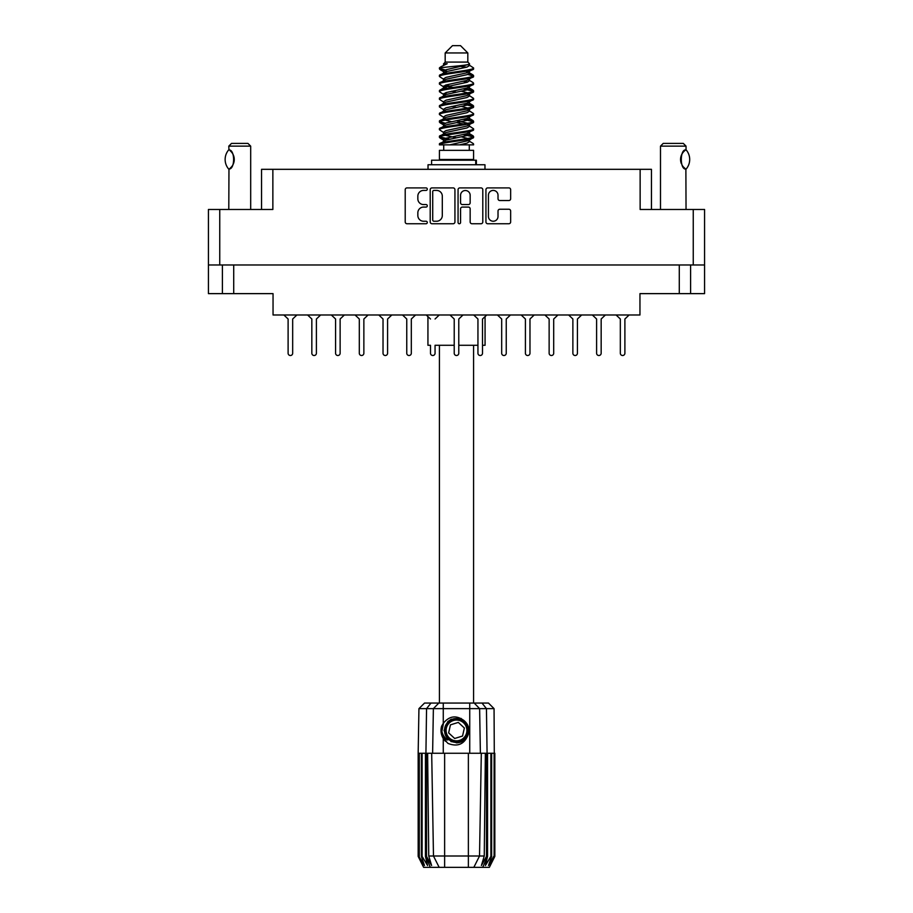 <?xml version="1.0" encoding="UTF-8"?>
<svg xmlns="http://www.w3.org/2000/svg" width="913" height="913" viewBox="0 0 913 913"><rect width="100%" height="100%" fill="white"/><g stroke="black" fill="none" stroke-linecap="round" stroke-linejoin="round"><path stroke-width="1.37" d="M488.432 216.449A4.793 4.793 0 0 0 493.225 221.243A4.793 4.793 0 0 0 498.019 216.449L498.019 211.029A1.792 1.792 0 0 1 499.81 209.237L508.861 209.237A1.792 1.792 0 0 1 510.652 211.029L510.652 221.95A1.792 1.792 0 0 1 508.861 223.742L487.725 223.742A1.792 1.792 0 0 1 485.933 221.95L485.933 189.699A1.792 1.792 0 0 1 487.725 187.907L508.861 187.907A1.792 1.792 0 0 1 510.652 189.699L510.652 198.749A1.792 1.792 0 0 1 508.861 200.54L499.81 200.54A1.792 1.792 0 0 1 498.019 198.749L498.019 195.211A4.793 4.793 0 0 0 493.225 190.418A4.793 4.793 0 0 0 488.432 195.211L488.432 216.449M459.319 223.742A1.255 1.255 0 0 0 460.574 222.487L460.574 208.872A1.792 1.792 0 0 1 462.366 207.08L468.369 207.08A1.792 1.792 0 0 1 470.161 208.872L470.161 221.95A1.792 1.792 0 0 0 471.953 223.742L481.003 223.742A1.792 1.792 0 0 0 482.794 221.95L482.794 189.699A1.792 1.792 0 0 0 481.003 187.907L459.855 187.907A1.792 1.792 0 0 0 458.064 189.699L458.064 222.487A1.255 1.255 0 0 0 459.319 223.742M261.552 209.476L261.552 169.316L272.861 169.316L272.861 209.476L219.748 209.476L219.748 264.975L208.426 264.975L208.426 209.476L219.748 209.476M693.252 209.476L704.574 209.476L704.574 264.975L693.252 264.975L693.252 209.476L640.139 209.476L640.139 169.316L651.448 169.316L651.448 209.476M208.426 264.975L208.426 293.632L222.395 293.632L222.395 264.975L222.395 293.632L273.044 293.632L273.044 314.985L639.956 314.985L639.956 293.632L679.283 293.632L679.283 264.975M454.936 221.95L454.936 189.699A1.792 1.792 0 0 0 453.145 187.907L431.997 187.907A1.792 1.792 0 0 0 430.206 189.699L430.206 221.95A1.792 1.792 0 0 0 431.997 223.742L453.145 223.742A1.792 1.792 0 0 0 454.936 221.95M423.575 190.418L426.04 190.418A1.255 1.255 0 0 0 427.295 189.162A1.255 1.255 0 0 0 426.04 187.907L407.004 187.907A1.792 1.792 0 0 0 405.212 189.699L405.212 221.95A1.792 1.792 0 0 0 407.004 223.742L426.04 223.742A1.255 1.255 0 0 0 427.295 222.487A1.255 1.255 0 0 0 426.04 221.243L423.575 221.243A5.729 5.729 0 0 1 417.846 215.502L417.846 212.82A5.729 5.729 0 0 1 423.575 207.08L426.04 207.08A1.255 1.255 0 0 0 427.295 205.824A1.255 1.255 0 0 0 426.04 204.569L423.575 204.569A5.729 5.729 0 0 1 417.846 198.84L417.846 196.158A5.729 5.729 0 0 1 423.575 190.418M640.139 169.316L272.861 169.316M693.252 264.975L219.748 264.975M704.574 264.975L704.574 293.632L679.283 293.632M433.972 190.418A1.255 1.255 0 0 0 432.716 191.673L432.716 219.987A1.255 1.255 0 0 0 433.972 221.243L436.562 221.243A5.729 5.729 0 0 0 442.303 215.502L442.303 196.158A5.729 5.729 0 0 0 436.562 190.418L433.972 190.418M470.161 195.302A4.793 4.793 0 0 0 465.368 190.509A4.793 4.793 0 0 0 460.574 195.302L460.574 202.777A1.792 1.792 0 0 0 462.366 204.569L468.369 204.569A1.792 1.792 0 0 0 470.161 202.777L470.161 195.302M690.605 264.975L690.605 293.632M629.137 314.985L624.891 319.002L624.891 353.228A2.283 2.283 0 0 1 622.609 355.511A2.283 2.283 0 0 1 620.326 353.228L620.326 319.002L616.092 314.985M296.908 314.985L292.674 319.002L292.674 353.228A2.283 2.283 0 0 1 290.391 355.511A2.283 2.283 0 0 1 288.109 353.228L288.109 319.002L283.863 314.985M320.646 314.985L316.4 319.002L316.4 353.228A2.283 2.283 0 0 1 314.118 355.511A2.283 2.283 0 0 1 311.835 353.228L311.835 319.002L307.601 314.985M510.481 314.985L506.247 319.002L506.247 353.228A2.283 2.283 0 0 1 503.965 355.511A2.283 2.283 0 0 1 501.682 353.228L501.682 319.002L497.437 314.985M557.946 314.985L553.7 319.002L553.7 353.228A2.283 2.283 0 0 1 551.418 355.511A2.283 2.283 0 0 1 549.135 353.228L549.135 319.002L544.901 314.985M605.399 314.985L601.165 319.002L601.165 353.228A2.283 2.283 0 0 1 598.882 355.511A2.283 2.283 0 0 1 596.6 353.228L596.6 319.002L592.354 314.985M344.372 314.985L340.127 319.002L340.127 353.228A2.283 2.283 0 0 1 337.844 355.511A2.283 2.283 0 0 1 335.573 353.228L335.573 319.002L331.328 314.985M391.825 314.985L387.591 319.002L387.591 353.228A2.283 2.283 0 0 1 385.309 355.511A2.283 2.283 0 0 1 383.026 353.228L383.026 319.002L378.792 314.985M454.218 345.285L435.056 345.285L435.056 353.228A2.283 2.283 0 0 1 432.773 355.511A2.283 2.283 0 0 1 430.491 353.228L430.491 345.285L427.935 345.285L427.935 316.583M288.109 353.228L288.109 319.002M292.674 319.002L292.674 353.228M335.573 353.228L335.573 319.002M340.127 319.002L340.127 353.228M383.026 353.228L383.026 319.002M387.591 319.002L387.591 353.228M430.491 353.228L430.491 345.285M435.056 345.285L435.056 353.228M430.491 319.002L426.245 314.985M439.29 314.985L435.056 319.002M368.099 314.985L363.865 319.002L363.865 353.228A2.283 2.283 0 0 1 361.582 355.511A2.283 2.283 0 0 1 359.3 353.228L359.3 319.002L355.054 314.985M415.563 314.985L411.318 319.002L411.318 353.228A2.283 2.283 0 0 1 409.035 355.511A2.283 2.283 0 0 1 406.753 353.228L406.753 319.002L402.519 314.985M311.835 353.228L311.835 319.002L311.835 353.228M316.4 319.002L316.4 353.228L316.4 319.002M359.3 353.228L359.3 319.002L359.3 353.228M363.865 319.002L363.865 353.228L363.865 319.002M406.753 353.228L406.753 319.002L406.753 353.228M411.318 319.002L411.318 353.228L411.318 319.002M463.017 314.985L458.783 319.002L458.783 353.228A2.283 2.283 0 0 1 456.5 355.511A2.283 2.283 0 0 1 454.218 353.228L454.218 319.002L449.983 314.985M454.218 353.228L454.218 319.002M458.783 319.002L458.783 353.228M501.682 353.228L501.682 319.002L501.682 353.228M506.247 319.002L506.247 353.228L506.247 319.002M549.135 353.228L549.135 319.002L549.135 353.228M553.7 319.002L553.7 353.228L553.7 319.002M596.6 353.228L596.6 319.002L596.6 353.228M601.165 319.002L601.165 353.228L601.165 319.002M486.755 314.985L482.509 319.002L482.509 353.228A2.283 2.283 0 0 1 480.227 355.511A2.283 2.283 0 0 1 477.944 353.228L477.944 319.002L473.71 314.985M534.208 314.985L529.974 319.002L529.974 353.228A2.283 2.283 0 0 1 527.691 355.511A2.283 2.283 0 0 1 525.409 353.228L525.409 319.002L521.175 314.985M581.672 314.985L577.427 319.002L577.427 353.228A2.283 2.283 0 0 1 575.156 355.511A2.283 2.283 0 0 1 572.873 353.228L572.873 319.002L568.628 314.985M477.944 353.228L477.944 319.002M482.509 319.002L482.509 353.228M525.409 353.228L525.409 319.002M529.974 319.002L529.974 353.228M572.873 353.228L572.873 319.002M577.427 319.002L577.427 353.228M620.326 353.228L620.326 319.002M624.891 319.002L624.891 353.228M250.687 209.476L250.687 146.137L228.786 146.137L228.969 149.903C235.143 149.686 235.166 169.27 228.969 169.065L229.505 168.7A11.321 11.321 0 0 1 228.969 169.065L228.786 209.476M228.786 146.137L231.525 143.398L247.948 143.398L250.687 146.137M228.684 169.065A14.699 14.699 0 0 1 228.684 149.903M230.087 150.713A11.321 11.321 0 0 1 233.294 154.913M233.545 155.541A11.321 11.321 0 0 1 233.557 163.416L234.253 159.501L233.557 155.552M233.306 164.02A11.321 11.321 0 0 1 230.099 168.254L231.525 166.851M232.998 164.682L233.294 164.055M439.427 345.285L439.427 703.067M473.573 345.285L473.573 703.067M445.179 52.954L467.821 52.954L460.517 45.65L452.483 45.65L445.179 52.954L445.179 62.084L443.547 64.013M467.821 52.954L467.821 62.084L445.179 62.084M465.778 133.994L473.573 136.402C474.623 138.936 438.377 141.469 439.427 144.003L439.427 144.859C439.29 142.348 474.646 139.86 473.573 137.349L468.803 140.499L469.077 139.141M469.453 132.123L469.453 134.028L466.977 135.546L446.023 140.111L439.427 144.003M473.573 136.402L473.573 137.349M439.45 67.824L439.427 68.897L441.07 67.824L439.45 67.824L441.184 66.615L447.21 63.716L443.547 63.716L443.547 65.576M469.077 73.759L473.573 75.551C474.623 78.096 438.377 80.629 439.427 83.163L439.427 84.11C438.377 81.577 474.623 79.043 473.573 76.509L466.977 80.401L446.023 84.966L443.547 86.484L443.547 88.39L446.023 86.872L466.977 82.307L469.453 80.789L468.803 80.013L473.06 82.569L473.573 84.11C474.623 86.644 438.377 89.189 439.427 91.722L439.94 90.182L444.197 87.625M473.06 74.969L468.803 72.412L469.453 73.177L466.977 74.695L446.023 79.26L439.427 83.163M473.573 75.551L473.573 76.509M465.778 88.356L473.573 90.764C474.623 93.297 438.377 95.842 439.427 98.376L439.427 99.323C438.377 96.789 474.623 94.256 473.573 91.722L466.977 95.614L446.023 100.179L443.547 101.697L443.547 103.603L446.023 102.085L466.977 97.52L469.453 96.002L469.453 94.096M473.06 90.182L468.803 87.625L469.453 88.39L466.977 89.908L446.023 94.473L439.427 98.376M473.573 90.764L473.573 91.722M465.778 103.568L473.573 105.976C474.623 108.51 438.377 111.055 439.427 113.589L439.427 114.536C438.377 112.002 474.623 109.469 473.573 106.935L466.977 110.827L446.023 115.392L443.547 116.91L443.923 119.398M469.453 101.697L469.453 103.603L466.977 105.121L446.023 109.686L439.427 113.589M473.573 105.976L473.573 106.935M465.778 118.781L473.573 121.189C474.623 123.723 438.377 126.256 439.427 128.801L439.427 129.749C438.377 127.215 474.623 124.682 473.573 122.137L466.977 126.04L446.023 130.605L443.547 132.123L443.547 134.028M469.453 116.91L469.453 118.816L466.977 120.333L446.023 124.898L439.427 128.801M473.573 121.189L473.573 122.137M439.769 68.429L445.27 70.016M473.231 76.03L467.73 74.444M447.222 71.317L439.427 68.897M445.27 85.217L449.561 85.959M473.231 91.243L463.439 88.926M453.202 87.443L443.923 85.902M444.197 87.26L439.427 84.11M473.231 106.456L463.439 104.139M444.197 102.473L439.427 99.323M473.231 121.669L463.439 119.352M444.197 117.686L439.427 114.536M473.231 136.882L463.439 134.565M444.197 132.899L439.427 129.749M443.718 144.859L443.718 150.337M469.282 144.859L469.282 150.337M473.573 150.337L439.427 150.337L439.427 159.467L473.573 159.467L473.573 150.337M445.909 159.467L445.909 160.197M467.091 159.467L467.091 160.197M485.065 316.583L485.065 345.285L482.509 345.285M477.944 345.285L458.783 345.285M439.427 75.551L439.427 76.509C438.377 73.976 474.623 71.431 473.573 68.897L473.573 67.95C474.623 70.484 438.377 73.017 439.427 75.551L446.023 71.659L466.977 67.094L469.453 65.576L468.472 64.618M443.547 80.789L443.547 78.883L446.023 77.365L466.977 72.8L473.573 68.897M439.427 90.764C438.377 88.23 474.623 85.696 473.573 83.163M443.547 96.002L443.547 94.096L446.023 92.578L466.977 88.013L473.573 84.11M439.427 105.976L439.427 106.935C438.377 104.39 474.623 101.857 473.573 99.323L473.573 98.376C474.623 100.909 438.377 103.443 439.427 105.976L444.197 102.827M443.547 111.203L443.547 109.309L446.023 107.791L466.977 103.226L473.573 99.323M439.427 121.189L439.427 122.137C438.377 119.603 474.623 117.069 473.573 114.536L473.573 113.589C474.623 116.122 438.377 118.656 439.427 121.189L446.023 117.298L466.977 112.733L469.453 111.203L469.453 109.309M443.547 126.416L443.547 124.522L446.023 122.993L466.977 118.439L473.573 114.536M439.427 136.402L439.427 137.349C438.377 134.816 474.623 132.282 473.573 129.749L473.573 128.801C474.623 131.335 438.377 133.869 439.427 136.402L446.023 132.499L466.977 127.946L469.453 126.416L469.453 124.522M443.547 141.629L443.547 139.735L446.023 138.205L466.977 133.64L473.573 129.749M473.573 67.95L468.803 64.8M467.73 82.056L463.439 81.314M444.197 79.659L439.427 76.509M473.573 98.376L468.803 95.226M447.222 94.13L443.923 93.514M444.197 94.861L439.427 91.722M473.573 113.589L468.803 110.439M444.197 110.074L439.427 106.935M473.573 128.801L468.803 125.652M445.27 123.255L439.769 121.669M443.923 123.94L439.427 122.137M473.573 144.003L473.573 144.859L472.523 144.859L473.573 144.003L473.06 143.421L468.803 140.864M449.561 139.198L439.769 136.882M447.222 139.769L439.427 137.349M467.821 62.084L469.453 63.716L468.803 64.446L446.023 69.753L443.547 71.282L444.197 72.047L439.94 69.491M469.453 65.576L469.453 63.716C471.279 65.291 447.473 66.626 441.07 67.824M439.45 144.859L472.523 144.859M469.385 65.325L468.175 64.766M461.259 66.569L466.817 67.14M449.732 144.859L468.803 140.499M467.73 138.468L461.476 136.882M467.73 123.255L456.5 120.71M467.73 108.042L461.476 106.456M467.73 92.829L461.476 91.243M447.222 88.356L444.528 87.443M447.222 73.143L444.197 72.047M459.524 144.859L466.977 143.147L469.453 141.629L469.453 139.735M456.5 137.829L445.27 135.295M463.439 123.985L456.5 122.616M451.524 121.669L445.27 120.082M456.5 107.403L451.524 106.456M443.923 104.185L443.547 103.603M456.5 92.19L451.524 91.243M443.923 88.972L443.547 88.39M443.923 73.759L444.197 72.412M473.06 120.607L468.472 117.868M468.803 72.412L465.778 71.317M441.184 66.615L447.21 63.716M469.453 88.39L469.077 85.902M469.453 73.177L469.077 70.689M443.262 703.067L443.262 708.636L418.941 708.636L424.522 703.067L488.478 703.067L494.059 708.636L443.262 708.636L443.262 723.37C449.253 715.929 456.089 714.936 463.793 720.403C468.415 724.237 469.864 729.03 468.129 734.771C465.927 739.895 462.058 742.589 456.5 742.862L447.724 739.222L444.083 730.446L447.724 721.669L451.353 719.147M441.812 735.399L442.485 737.076M426.519 753.259L444.631 753.259L444.631 856.006L484.255 856.006L485.362 753.259L481.311 753.259L479.519 856.006L473.836 867.35L423.643 867.35L418.165 856.394L422.924 865.524L418.884 856.394L424.499 865.524L421.35 856.394L422.114 856.394L427.581 865.524L425.435 856.394L426.519 856.394L426.519 753.259L425.435 753.259L425.435 856.394M468.369 867.35L468.369 753.259L444.631 753.259M468.369 753.259L481.311 753.259M485.362 753.259L487.565 753.259L487.565 856.394L482.703 867.35L473.836 867.35L477.054 860.936M490.886 753.259L490.886 856.394L491.651 856.394L491.651 753.259L487.565 753.259M490.886 856.394L485.419 865.524L487.565 856.394M494.059 708.636L494.835 856.394L490.076 865.524L494.116 856.394L494.116 753.259L494.823 753.259L494.835 856.394L489.357 867.35L482.703 867.35M494.116 753.259L494.116 856.394M493.728 856.394L488.501 865.524L491.651 856.394M425.435 753.259L422.114 753.259L422.114 856.394M422.114 753.259L421.35 753.259L421.35 856.394M421.35 753.259L419.272 753.259L419.272 856.394M419.272 753.259L418.884 856.394M418.941 708.636L418.165 753.259L418.177 856.394L418.165 753.259L418.884 753.259M491.651 753.259L493.728 753.259M468.129 734.771C464.375 744.255 457.675 747.142 448.032 743.433L443.262 738.514L445.339 741.208M443.262 723.37L441.595 726.189C440.431 730.537 440.99 734.645 443.262 738.514L443.262 753.259M427.638 753.259L428.745 856.006L433.481 856.006L431.689 753.259M486.481 753.259L486.481 856.394L487.074 856.394L487.074 753.259L486.446 708.636L482.007 703.067M433.481 856.006L439.164 867.35L433.481 856.006L444.631 856.006L444.631 867.35M428.745 856.006L431.598 865.524L426.519 856.394M486.481 856.394L481.402 865.524L484.255 856.006M441.036 729.407L441.139 732.488M441.15 732.58L443.25 738.491M431.587 164.762L431.587 160.197L476.358 160.197L476.358 164.762M484.974 169.316L484.974 164.762L428.026 164.762L428.026 169.316M445.019 740.055A14.973 14.973 0 0 1 441.595 729.122L443.558 722.936L441.675 732.477L446.331 741.436L441.675 732.477L443.547 722.936M463.564 722.811A10.408 10.408 0 0 0 448.865 723.381A10.408 10.408 0 0 0 449.436 738.081A10.408 10.408 0 0 0 464.135 737.51A10.408 10.408 0 0 0 463.564 722.811M461.213 718.463L450.896 719.398L444.905 727.844C444.072 732.249 445.247 736.026 448.431 739.165L453.898 742.041L450.954 741.55M444.699 731.861L444.905 727.832C449.15 718.326 455.701 716.283 464.569 721.726C472.409 728.232 467.148 742.463 456.968 742.315C449.721 741.892 445.612 738.092 444.631 730.914C443.684 720.768 457.47 714.411 464.569 721.726C469.385 727.136 469.602 732.74 465.219 738.514C458.714 746.355 444.483 741.094 444.631 730.914C445.053 723.667 448.854 719.558 456.032 718.577C466.178 717.629 472.535 731.416 465.219 738.514C458.714 746.355 444.483 741.094 444.631 730.914C445.053 723.667 448.854 719.558 456.032 718.577C466.178 717.629 472.535 731.416 465.219 738.514C459.81 743.33 454.206 743.547 448.431 739.165C440.591 732.66 445.852 718.428 456.032 718.577C463.279 718.999 467.388 722.799 468.369 729.978C467.947 737.225 464.146 741.333 456.968 742.315C446.879 743.25 440.5 729.601 447.701 722.468M450.748 740.842L448.431 739.165L456.968 742.315L465.219 738.514L468.369 729.978L464.569 721.726L468.369 729.978L465.219 738.514L456.968 742.315L448.431 739.165L444.631 730.914L448.431 739.165L450.874 740.911M447.667 739.998C443.923 737.35 441.892 733.721 441.595 729.122M462.549 736.038L464.363 728.003L458.315 722.411L450.451 724.854L448.637 732.888L454.685 738.48L462.549 736.038M468.369 729.978L465.219 738.514L456.968 742.315L448.431 739.165M465.219 738.514L456.968 742.315L453.578 741.961M450.919 740.934L448.431 739.165L444.631 730.914L448.431 739.165L450.919 740.934L448.431 739.165L444.631 730.914L448.431 739.165L450.919 740.934M660.487 209.476L660.487 146.137L686.04 146.137L686.04 149.789L685.343 150.246M682.833 152.688L682.216 153.601M680.961 156.511L680.562 159.455M681.338 155.37A11.321 11.321 0 0 0 680.562 159.501L681.315 163.53M683.415 166.988L685.229 168.631M686.04 209.476L685.88 169.076A11.321 11.321 0 0 1 682.194 165.321M660.487 146.137L663.226 143.398L683.301 143.398L686.04 146.137M686.131 149.88A14.699 14.699 0 0 1 686.131 169.076L685.88 169.076C679.797 169.818 679.763 149.173 685.88 149.88A11.321 11.321 0 0 0 685.298 150.28M681.326 163.575A11.321 11.321 0 0 1 680.562 159.524M681.543 154.902A11.321 11.321 0 0 1 683.255 152.163M683.392 152.003A11.321 11.321 0 0 1 685.229 150.325M233.717 264.975L233.717 293.632M430.297 867.35L425.926 856.394L425.926 753.259L426.554 708.636L430.993 703.067M469.739 753.259L469.739 703.067M432.614 753.259L433.378 708.636L438.788 703.067M474.212 703.067L479.622 708.636L480.386 753.259M475.73 164.762L475.73 160.197M469.453 80.789L469.453 78.883M443.547 73.177L443.547 71.282M473.06 135.809L468.803 133.252M473.06 105.394L468.803 102.827M444.197 140.499L439.94 137.943M444.197 125.286L439.94 122.73"/></g></svg>
